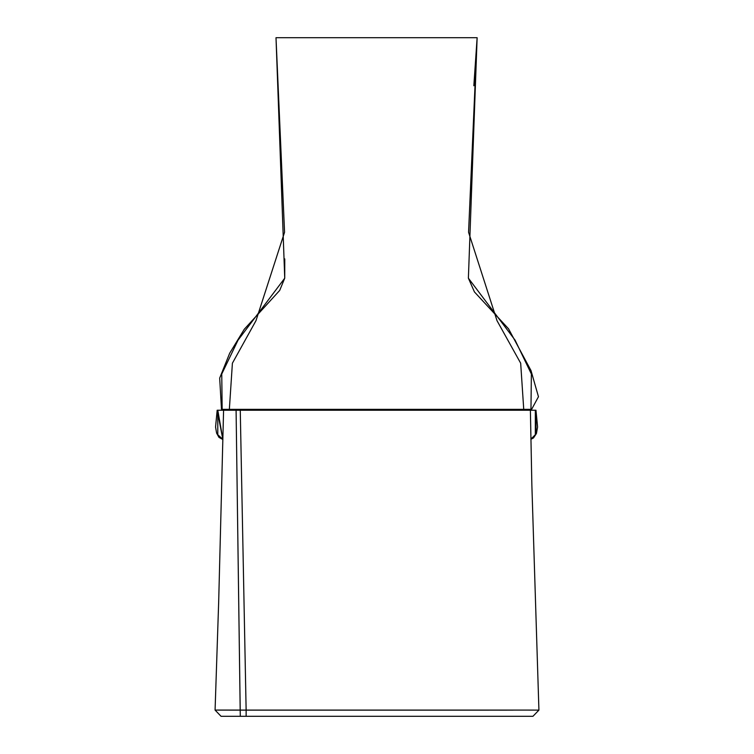 <?xml version="1.0" encoding="UTF-8"?>
<svg xmlns="http://www.w3.org/2000/svg" width="754" height="754" viewBox="0 0 754 754"><rect width="100%" height="100%" fill="white"/><g stroke="black" fill="none" stroke-linecap="round" stroke-linejoin="round"><path stroke-width="1.13" d="M473.842 85.758L477.131 37.7L468.385 278.179L515.114 340.205L531.372 373.993L530.967 409.356L222.157 409.356L229.357 409.356L232.402 363.202L255.983 320.667L284.56 232.26L276.002 37.7L295.483 37.7M477.131 37.7L276.002 37.7L284.56 232.26L255.983 320.667L232.402 363.202L229.357 409.356L531.627 409.356L538.46 396.727L531.005 370.563L508.545 328.81L474.426 291.921L468.385 278.179L477.131 37.7L468.564 232.26L497.009 320.667L520.675 363.202L523.738 409.356L520.675 363.202L497.009 320.667L468.564 232.26L477.131 37.7L276.002 37.7L284.739 278.179L238.01 340.205L221.751 373.993L222.157 409.356L221.751 373.993L238.01 340.205L284.739 278.179L279.687 290.441L244.258 329.272L229.706 353.174L219.678 378.112L221.497 409.356L222.157 409.356M284.776 258.905L284.739 278.179M217.209 410.233L223.589 410.233L217.209 410.233L222.864 439.516L218.971 437.386L216.605 433.135L215.559 427.037L217.171 410.233M533.964 410.233L530.382 410.233L535.331 410.233L536.028 414.021L536.028 432.636L535.331 434.719L530.891 439.101L535.331 434.719L535.331 410.233L535.971 410.233L537.593 427L536.424 433.512L533.512 437.933L530.901 439.29M536.358 431.269L536.028 432.636M217.793 410.233L217.793 434.719L222.873 439.356L217.793 410.233M513.172 710.127L246.134 710.145L246.134 716.3L532.937 716.3L538.921 710.117L531.862 485.18L530.382 410.233L240.262 410.233L246.134 710.145L360.327 710.136M534.086 710.089L240.187 710.079L236.087 410.233L240.29 716.3L246.134 716.3L246.134 710.145L215.078 710.089L221.054 716.3L240.29 716.3L240.187 710.079L216.841 710.07M220.62 710.061L240.187 710.127M393.645 710.136L488.828 710.136M499.497 710.145L512.814 710.127M538.921 710.117L528.733 710.108M529.798 410.233L223.589 410.233L218.669 602.126L215.078 710.089M532.814 716.3L221.158 716.3M230.818 716.3L243.222 716.3M246.134 710.145L240.262 410.233L223.844 410.233M232.552 410.233L243.712 410.233"/></g></svg>
